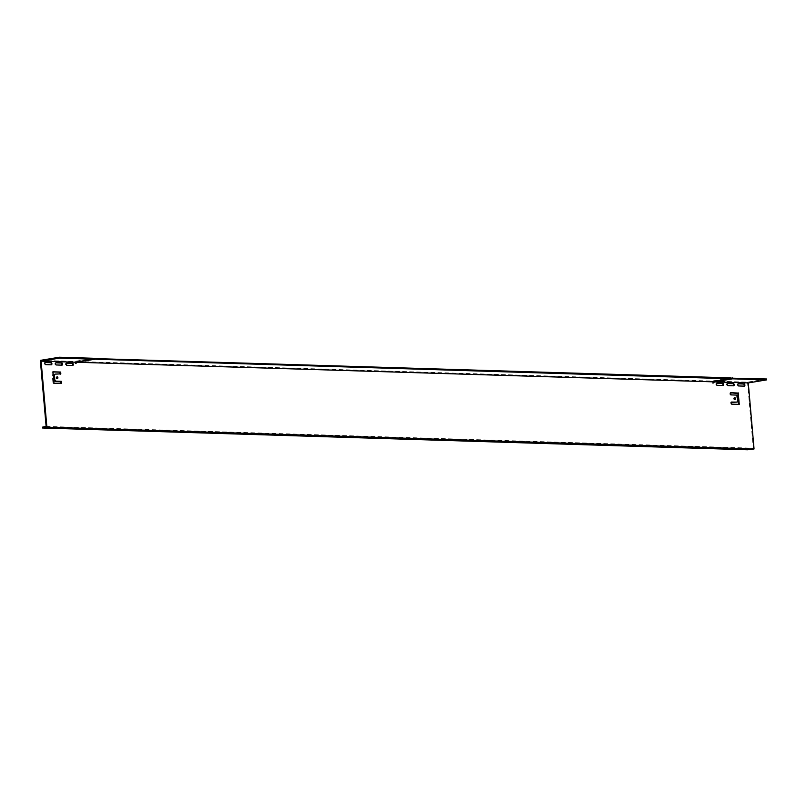 <?xml version="1.0" encoding="UTF-8"?>
<svg xmlns="http://www.w3.org/2000/svg" width="807" height="807" viewBox="0 0 807 807"><rect width="100%" height="100%" fill="white"/><g stroke="black" fill="none" stroke-linecap="round" stroke-linejoin="round"><path stroke-width="0.61" stroke-dasharray="4.04 3.03" d="M766.569 378.987L747.504 382.145L713.388 381.096L731.061 378.16M40.35 360.376L74.466 361.425L75.737 363.271M93.531 358.268L74.466 361.425M731.041 377.888L711.966 381.045L75.888 361.475L93.551 358.54M713.388 381.096L713.449 381.711M747.504 382.145L753.284 448.188L747.353 448.884L42.539 427.125M46.13 426.419L753.284 448.188M711.966 381.045L713.237 382.891M75.888 361.475L75.939 362.091M72.317 365.45A1.13 0.706 -99.4 0 1 71.994 365.581L66.305 365.41A1.13 0.706 -99.4 0 1 66.113 363.17L66.477 363.18M61.665 365.127A1.13 0.706 -99.4 0 1 61.332 365.248L55.643 365.077A1.13 0.706 -99.4 0 1 55.451 362.847L55.814 362.857M51.002 364.794A1.13 0.706 -99.4 0 1 50.67 364.925L44.98 364.744A1.13 0.706 -99.4 0 1 44.788 362.514L45.152 362.525M743.943 386.119A1.13 0.706 -99.4 0 1 743.61 386.25L737.931 386.079A1.13 0.706 -99.4 0 1 737.729 383.839L738.092 383.85M733.281 385.796A1.13 0.706 -99.4 0 1 732.948 385.917L727.268 385.746A1.13 0.706 -99.4 0 1 727.067 383.517L727.44 383.527M722.618 385.464A1.13 0.706 -99.4 0 1 722.295 385.595L716.606 385.413A1.13 0.706 -99.4 0 1 716.414 383.184L716.777 383.194M57.075 378.422A0.898 0.565 -99.4 0 1 56.046 377.777A0.898 0.565 -99.4 0 1 56.853 377.04M734.673 399.283A0.898 0.565 -99.4 0 1 733.634 398.628A0.898 0.565 -99.4 0 1 734.441 397.891M730.577 392.797L729.831 393.221L730.274 395.016L735.893 395.188L736.7 396.328L737.114 401.129L736.509 402.219M731.394 402.057L730.648 402.481L731.081 404.277L738.738 404.378M52.778 371.946L52.031 372.36L52.959 382.962L60.939 383.517M54.321 374.216L60.122 374.256M737.386 396.217L736.7 396.328M736.579 395.077L735.893 395.188M737.81 401.008L737.114 401.129M750.591 449.539L750.51 448.642M712.853 383.073L713.549 382.962M712.026 381.711L712.773 382.195M75.263 362.575L74.526 362.091M75.354 363.463L76.04 363.342M43.124 428.103L43.043 427.216M747.433 449.781L747.353 448.884M50.67 364.925L51.366 364.804M44.788 362.514L45.313 362.434M44.98 364.744L45.676 364.633M61.332 365.248L62.028 365.137M55.451 362.847L55.976 362.757M55.643 365.077L56.339 364.966M71.994 365.581L72.68 365.47M66.113 363.17L66.638 363.089M66.305 365.41L67.001 365.289M722.295 385.595L722.981 385.474M716.414 383.184L716.939 383.103M716.606 385.413L717.302 385.302M732.948 385.917L733.644 385.807M727.067 383.517L727.591 383.426M727.268 385.746L727.964 385.635M743.61 386.25L744.306 386.139M737.729 383.839L738.254 383.759M737.931 386.079L738.617 385.958M730.89 402.047L731.515 401.947M730.648 402.481L731.334 402.37M730.759 403.823L731.455 403.712M731.081 404.277L731.778 404.166M730.083 392.787L730.708 392.686M729.831 393.221L730.527 393.11M729.952 394.562L730.648 394.452M730.274 395.016L730.971 394.905M59.93 374.387L60.626 374.277M52.031 372.36L52.727 372.249M52.959 382.962L53.655 382.851M53.282 383.416L53.978 383.305M60.747 383.648L61.433 383.537M712.944 383.073L713.691 382.952M75.434 363.453L76.181 363.332M51.446 364.804L50.76 364.915M45.394 362.404L44.708 362.525M62.109 365.127L61.423 365.248M56.056 362.736L55.36 362.847M72.771 365.46L72.075 365.571M66.719 363.069L66.023 363.18M723.072 385.474L722.376 385.585M717.019 383.073L716.323 383.194M733.734 385.796L733.038 385.917M727.682 383.406L726.986 383.517M744.397 386.129L743.701 386.24M738.334 383.739L737.648 383.85M735.046 399.415L734.35 399.536M734.753 397.639L734.057 397.76M57.458 378.564L56.762 378.675M57.166 376.788L56.47 376.899M730.86 402.047L731.546 401.936M730.042 392.787L730.739 392.676M59.97 374.387L60.666 374.266M60.777 383.648L61.473 383.527"/><path stroke-width="1.21" d="M731.061 378.16L766.569 378.987L766.65 379.875L732.534 378.826L714.165 381.872L713.549 382.962L714.195 382.236L713.449 381.711M46.897 427.196L42.61 428.013L42.539 427.125L46.13 426.419L40.35 360.376L59.415 357.219L93.531 358.268L93.612 359.165L59.496 358.116L41.117 361.153L46.897 427.196L754.051 448.964L748.281 382.922L766.65 379.875M93.551 358.54L731.041 377.888L731.112 378.786L712.742 381.822L713.549 382.962M732.453 377.928L732.534 378.826M42.61 428.013L747.433 449.781L754.051 448.964M712.853 383.073L713.449 381.761M75.939 362.091L75.354 363.463M66.477 363.18L71.793 363.352A1.13 0.706 -99.4 0 1 72.317 365.45M55.814 362.857L61.14 363.019A1.13 0.706 -99.4 0 1 61.665 365.127M45.152 362.525L50.478 362.696A1.13 0.706 -99.4 0 1 51.002 364.794M738.092 383.85L743.418 384.021A1.13 0.706 -99.4 0 1 743.943 386.119M727.44 383.527L732.756 383.688A1.13 0.706 -99.4 0 1 733.281 385.796M716.777 383.194L722.094 383.365A1.13 0.706 -99.4 0 1 722.618 385.464M56.853 377.04A0.898 0.565 -99.4 0 1 57.075 378.422M734.441 397.891A0.898 0.565 -99.4 0 1 734.673 399.283M738.738 404.378L737.87 393.473L730.577 392.797M737.537 393.019L730.739 392.676L730.971 394.905L736.579 395.077L737.386 396.217L737.81 401.008L737.194 402.108L731.394 402.057M60.939 383.517L60.545 381.418L54.937 381.247L54.13 380.107L53.706 375.305L55.017 374.105L53.706 375.305M60.122 374.256L59.738 372.158L52.778 371.946M41.117 361.153L75.233 362.202L76.04 363.342L76.655 362.252L712.742 381.822M76.04 363.342L76.685 362.615L75.949 362.141M748.281 382.922L714.165 381.872M51.174 362.575A1.13 0.706 -99.4 0 1 51.366 364.804L45.676 364.633A1.13 0.706 -99.4 0 1 45.485 362.404L50.478 362.696M61.826 362.908A1.13 0.706 -99.4 0 1 62.028 365.137L56.339 364.966A1.13 0.706 -99.4 0 1 56.147 362.726L61.14 363.019M72.489 363.231A1.13 0.706 -99.4 0 1 72.68 365.47L67.001 365.289A1.13 0.706 -99.4 0 1 66.81 363.059L71.793 363.352M722.79 383.244A1.13 0.706 -99.4 0 1 722.981 385.474L717.302 385.302A1.13 0.706 -99.4 0 1 717.1 383.073L722.094 383.365M733.452 383.577A1.13 0.706 -99.4 0 1 733.644 385.807L727.964 385.635A1.13 0.706 -99.4 0 1 727.763 383.396L732.756 383.688M744.115 383.9A1.13 0.706 -99.4 0 1 744.306 386.139L738.617 385.958A1.13 0.706 -99.4 0 1 738.425 383.728L743.418 384.021M735.47 398.547A0.898 0.565 -99.4 0 1 734.33 398.507A0.898 0.565 -99.4 0 1 735.47 398.547M57.882 377.696A0.898 0.565 -99.4 0 1 56.742 377.656A0.898 0.565 -99.4 0 1 57.882 377.696M737.194 402.108L731.334 402.37L731.778 404.166L739.242 404.388L738.234 392.898M54.402 375.194L54.815 379.986L55.622 381.126L54.937 381.247M55.017 374.105L60.868 373.833L60.434 372.037L52.969 371.815L53.978 383.305L61.685 383.093L61.241 381.297L55.622 381.126M59.415 357.219L59.496 358.116M75.233 362.202L93.612 359.165M94.954 358.318L95.034 359.206L76.655 362.252M95.034 359.206L731.112 378.786M54.815 379.986L54.13 380.107M43.437 427.771L43.356 426.883M738.788 404.065L739.484 403.954M737.87 393.473L738.556 393.352M60.182 373.954L60.868 373.833M60.061 372.612L60.757 372.501M59.738 372.158L60.434 372.037M60.989 383.214L61.685 383.093M60.868 381.872L61.564 381.751M60.545 381.418L61.241 381.297"/></g></svg>
